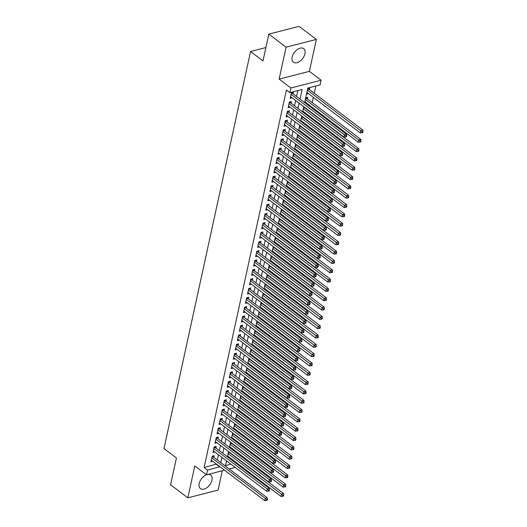 <?xml version="1.0" encoding="UTF-8"?>
<svg xmlns="http://www.w3.org/2000/svg" width="527" height="527" viewBox="0 0 527 527"><rect width="100%" height="100%" fill="white"/><g stroke="black" fill="none" stroke-linecap="round" stroke-linejoin="round"><path stroke-width="0.79" d="M206.498 474.787A8.498 5.151 127.1 0 0 199.219 483.476A8.498 5.151 127.1 0 0 200.471 488.615A8.498 5.151 127.1 0 0 207.006 487.633A8.498 5.151 127.1 0 0 211.973 480.209A8.498 5.151 127.1 0 0 210.728 475.071A8.498 5.151 127.1 0 0 208.033 474.419M304.949 53.78A8.498 5.151 127.1 0 0 303.704 48.649A8.498 5.151 127.1 0 0 297.169 49.63A8.498 5.151 127.1 0 0 292.195 57.054A8.498 5.151 127.1 0 0 293.447 62.193A8.498 5.151 127.1 0 0 299.982 61.211A8.498 5.151 127.1 0 0 304.949 53.78M237.545 463.496L237.374 464.294M265.898 47.562L250.569 51.494L163.989 448.563L176.42 457.97L170.577 484.768L187.829 497.837L218.079 490.077L222.289 470.763M250.569 51.494L262.993 60.908L268.836 34.11L299.079 26.35L316.338 39.42L286.089 47.18L279.132 79.103L290.864 87.996L321.114 80.229L320.1 84.893L307.834 88.035L304.665 102.581M279.132 79.103L309.375 71.343L316.338 39.42M309.375 71.343L321.114 80.229M235.958 452.357L236.129 451.56M237.987 443.036L238.158 442.239M240.022 433.714L240.193 432.917M242.051 424.393L242.222 423.596M244.087 415.078L244.258 414.275M246.116 405.757L246.287 404.953M248.151 396.436L248.322 395.632M250.18 387.114L250.358 386.317M252.216 377.793L252.387 376.996M254.245 368.472L254.422 367.675M256.28 359.151L256.451 358.353M258.309 349.829L258.487 349.032M260.345 340.508L260.516 339.711M262.374 331.187L262.551 330.389M264.409 321.865L264.58 321.068M266.438 312.544L266.616 311.747M268.474 303.229L268.645 302.426M270.503 293.908L270.68 293.104M272.538 284.587L272.709 283.783M274.567 275.265L274.745 274.468M276.603 265.944L276.774 265.147M278.631 256.623L278.809 255.826M280.667 247.301L280.838 246.504M282.696 237.98L282.874 237.183M284.732 228.659L284.903 227.862M286.76 219.337L286.938 218.54M288.796 210.016L288.967 209.219M290.825 200.695L291.003 199.898M292.86 191.38L293.032 190.576M294.889 182.059L295.067 181.255M296.925 172.737L297.096 171.934M298.954 163.416L299.132 162.619M300.989 154.095L301.161 153.298M303.018 144.773L303.196 143.976M305.054 135.452L305.225 134.655M307.083 126.131L307.261 125.334M309.118 116.81L309.29 116.012M311.147 107.488L311.325 106.691M312.221 102.581L313.354 97.37M314.25 93.259L315.838 85.987M268.836 34.11L286.089 47.18M213.843 457.331L214.199 455.697L212.15 456.224L210.932 461.817L212.809 461.336M215.872 448.009L216.228 446.376L214.186 446.903L212.967 452.495L214.838 452.014M217.908 438.688L218.264 437.054L216.215 437.581L214.996 443.174L216.874 442.693M219.937 429.367L220.293 427.733L218.25 428.26L217.032 433.853L218.903 433.372M221.972 420.045L222.328 418.418L220.279 418.939L219.061 424.531L220.938 424.051M224.001 410.724L224.357 409.097L222.315 409.617L221.096 415.21L222.967 414.729M226.037 401.403L226.393 399.776L224.344 400.296L223.125 405.889L225.003 405.408M228.066 392.081L228.422 390.454L226.379 390.975L225.161 396.567L227.032 396.087M230.101 382.76L230.457 381.133L228.408 381.653L227.19 387.246L229.067 386.765M232.13 373.445L232.486 371.812L230.444 372.339L229.225 377.931L231.096 377.444M234.166 364.124L234.522 362.49L232.473 363.017L231.254 368.61L233.132 368.129M236.195 354.803L236.551 353.169L234.508 353.696L233.29 359.289L235.161 358.808M238.23 345.481L238.586 343.848L236.537 344.375L235.319 349.968L237.196 349.487M240.259 336.16L240.615 334.526L238.573 335.053L237.354 340.646L239.225 340.165M242.295 326.839L242.651 325.205L240.602 325.732L239.383 331.325L241.261 330.844M244.324 317.517L244.68 315.884L242.637 316.411L241.419 322.004L243.29 321.523M246.359 308.196L246.715 306.569L244.666 307.089L243.448 312.682L245.325 312.201M248.388 298.875L248.744 297.248L246.702 297.768L245.483 303.361L247.354 302.88M250.424 289.554L250.78 287.926L248.731 288.447L247.512 294.04L249.39 293.559M252.453 280.232L252.808 278.605L250.766 279.126L249.548 284.718L251.419 284.237M254.488 270.911L254.844 269.284L252.795 269.804L251.577 275.397L253.454 274.916M256.517 261.596L256.873 259.963L254.831 260.49L253.612 266.076L255.483 265.595M258.553 252.275L258.909 250.641L256.86 251.168L255.641 256.761L257.519 256.28M260.582 242.954L260.937 241.32L258.895 241.847L257.677 247.44L259.547 246.959M262.617 233.632L262.973 231.999L260.924 232.526L259.706 238.118L261.583 237.637M264.646 224.311L265.002 222.677L262.96 223.204L261.741 228.797L263.612 228.316M266.682 214.99L267.037 213.356L264.989 213.883L263.77 219.476L265.648 218.995M268.711 205.668L269.066 204.035L267.024 204.562L265.806 210.154L267.676 209.674M270.746 196.347L271.102 194.72L269.053 195.24L267.835 200.833L269.712 200.352M272.775 187.026L273.131 185.399L271.089 185.919L269.87 191.512L271.741 191.031M274.811 177.704L275.166 176.077L273.118 176.598L271.899 182.19L273.776 181.71M276.84 168.383L277.195 166.756L275.153 167.276L273.935 172.869L275.805 172.388M278.875 159.062L279.231 157.435L277.182 157.955L275.964 163.548L277.841 163.067M280.904 149.747L281.26 148.113L279.218 148.64L277.999 154.227L279.87 153.746M282.94 140.426L283.295 138.792L281.247 139.319L280.028 144.912L281.905 144.431M284.969 131.104L285.324 129.471L283.282 129.998L282.064 135.591L283.934 135.11M287.004 121.783L287.36 120.149L285.311 120.676L284.093 126.269L285.97 125.788M289.033 112.462L289.389 110.828L287.347 111.355L286.128 116.948L287.999 116.467M291.069 103.14L291.424 101.507L289.376 102.034L288.157 107.627L290.034 107.146M309.448 89.623L309.804 87.996L307.761 88.516L306.543 94.109L308.414 93.628M307.419 98.944L307.775 97.317L305.726 97.838L304.692 102.6M226.333 461.823L227.42 461.547M232.143 460.334L233.059 460.097M305.462 103.187L306.385 102.949M302.834 111.118L356.259 151.585L356.766 149.26L358.815 148.733L304.83 107.851A1.087 0.685 75.6 0 1 304.586 107.587L304.211 107.027L303.697 107.159L302.656 111.922M303.433 112.508L304.349 112.271M300.798 120.439L354.23 160.906L354.737 158.574L356.779 158.054L302.801 117.165A1.087 0.685 75.6 0 1 302.557 116.908L302.175 116.348L301.661 116.48L300.627 121.243M301.398 121.829L302.32 121.592M298.769 129.761L352.194 170.228L352.701 167.896L354.75 167.375L300.765 126.487A1.087 0.685 75.6 0 1 300.522 126.23L300.146 125.67L299.632 125.801L298.592 130.564M299.369 131.151L300.285 130.913M296.734 139.082L350.165 179.549L350.672 177.217L352.715 176.697L298.737 135.808A1.087 0.685 75.6 0 1 298.493 135.544L298.111 134.991L297.597 135.123L296.563 139.879M297.333 140.472L298.256 140.235M294.705 148.403L348.13 188.87L348.637 186.538L350.686 186.018L296.701 145.129A1.087 0.685 75.6 0 1 296.457 144.866L296.082 144.312L295.568 144.444L294.527 149.2M295.304 149.787L296.22 149.556M294.053 153.627L293.532 153.765L292.498 158.522M293.269 159.108L294.191 158.877M290.64 167.046L344.065 207.513L344.572 205.181L346.621 204.654L292.637 163.772A1.087 0.685 75.6 0 1 292.393 163.508L292.017 162.955L291.503 163.087L290.463 167.843M291.24 168.429L292.156 168.199M288.605 176.367L342.036 216.834L342.543 214.502L344.586 213.975L290.608 173.093A1.087 0.685 75.6 0 1 290.364 172.83L289.982 172.27L289.468 172.401L288.434 177.164M289.204 177.751L290.127 177.513M287.959 181.591L287.439 181.723L286.398 186.486M287.175 187.072L288.091 186.835M284.54 195.01L337.972 235.477L338.479 233.145L340.521 232.618L286.543 191.736A1.087 0.685 75.6 0 1 286.299 191.472L285.917 190.912L285.403 191.044L284.369 195.807M285.14 196.393L286.062 196.156M282.512 204.331L335.936 244.791L336.443 242.466L338.492 241.939L284.508 201.057A1.087 0.685 75.6 0 1 284.264 200.794L283.888 200.234L283.374 200.365L282.334 205.128M283.111 205.714L284.027 205.477M280.476 213.646L333.907 254.113L334.414 251.787L336.457 251.26L282.479 210.378A1.087 0.685 75.6 0 1 282.235 210.115L281.853 209.555L281.339 209.687L280.305 214.449M281.075 215.036L281.998 214.799M278.447 222.967L331.872 263.434L332.379 261.109L334.428 260.582L280.443 219.7A1.087 0.685 75.6 0 1 280.199 219.436L279.824 218.876L279.31 219.008L278.269 223.771M279.046 224.357L279.962 224.12M276.411 232.288L329.843 272.755L330.35 270.423L332.392 269.903L278.414 229.014A1.087 0.685 75.6 0 1 278.17 228.758L277.788 228.198L277.274 228.329L276.24 233.092M277.011 233.678L277.933 233.441M274.383 241.61L327.807 282.077L328.314 279.745L330.363 279.224L276.379 238.336A1.087 0.685 75.6 0 1 276.135 238.079L275.759 237.519L275.246 237.651L274.205 242.413M274.982 243L275.898 242.763M273.73 246.84L273.21 246.972L272.176 251.728M272.946 252.321L273.869 252.084M270.318 260.252L323.743 300.719L324.25 298.387L326.299 297.867L272.314 256.978A1.087 0.685 75.6 0 1 272.07 256.715L271.695 256.162L271.181 256.293L270.14 261.049M270.918 261.636L271.833 261.405M268.283 269.574L321.714 310.041L322.221 307.709L324.263 307.188L270.285 266.3A1.087 0.685 75.6 0 1 270.041 266.036L269.659 265.483L269.145 265.615L268.111 270.371M268.882 270.957L269.804 270.726M267.637 274.798L267.117 274.936L266.076 279.692M266.853 280.278L267.769 280.048M264.218 288.216L317.649 328.683L318.156 326.351L320.199 325.824L266.221 284.942A1.087 0.685 75.6 0 1 265.977 284.679L265.595 284.119L265.081 284.251L264.047 289.013M264.817 289.6L265.74 289.363M262.189 297.538L315.614 338.005L316.121 335.673L318.17 335.146L264.185 294.264A1.087 0.685 75.6 0 1 263.941 294L263.566 293.44L263.052 293.572L262.011 298.335M262.789 298.921L263.704 298.684M260.154 306.859L313.585 347.326L314.092 344.994L316.134 344.467L262.156 303.585A1.087 0.685 75.6 0 1 261.912 303.321L261.53 302.762L261.017 302.893L259.982 307.656M260.753 308.242L261.675 308.005M258.125 316.18L311.549 356.641L312.056 354.315L314.105 353.788L260.121 312.906A1.087 0.685 75.6 0 1 259.877 312.643L259.501 312.083L258.988 312.215L257.947 316.977M258.724 317.564L259.64 317.326M256.089 325.495L309.52 365.962L310.028 363.637L312.07 363.11L258.092 322.228A1.087 0.685 75.6 0 1 257.848 321.964L257.466 321.404L256.952 321.536L255.918 326.299M256.689 326.885L257.611 326.648M254.06 334.816L307.485 375.283L307.992 372.958L310.041 372.431L256.056 331.549A1.087 0.685 75.6 0 1 255.812 331.285L255.437 330.725L254.923 330.857L253.882 335.62M254.66 336.206L255.575 335.969M253.408 340.047L252.888 340.178L251.853 344.941M252.624 345.528L253.546 345.29M249.996 353.459L303.42 393.926L303.927 391.594L305.976 391.074L251.992 350.185A1.087 0.685 75.6 0 1 251.748 349.928L251.372 349.368L250.859 349.5L249.818 354.263M250.595 354.849L251.511 354.612M247.96 362.78L301.391 403.247L301.899 400.915L303.941 400.395L249.963 359.506A1.087 0.685 75.6 0 1 249.719 359.243L249.337 358.689L248.823 358.821L247.789 363.577M248.56 364.17L249.482 363.933M247.315 368.011L246.794 368.142L245.753 372.899M246.531 373.485L247.446 373.254M243.896 381.423L297.327 421.89L297.834 419.558L299.876 419.037L245.898 378.149A1.087 0.685 75.6 0 1 245.654 377.885L245.272 377.332L244.759 377.464L243.724 382.22M244.495 382.806L245.417 382.576M241.867 390.744L295.291 431.211L295.799 428.879L297.847 428.352L243.863 387.47A1.087 0.685 75.6 0 1 243.619 387.207L243.243 386.653L242.73 386.785L241.689 391.541M242.466 392.128L243.382 391.897M239.831 400.065L293.262 440.532L293.77 438.2L295.812 437.673L241.834 396.791A1.087 0.685 75.6 0 1 241.59 396.528L241.208 395.968L240.694 396.1L239.66 400.863M240.431 401.449L241.353 401.212M237.802 409.387L291.227 449.854L291.734 447.522L293.783 446.995L239.798 406.113A1.087 0.685 75.6 0 1 239.554 405.849L239.179 405.289L238.665 405.421L237.624 410.184L238.738 404.953M238.402 410.77L239.317 410.533M235.767 418.708L289.198 459.175L289.705 456.843L291.747 456.316L237.769 415.434A1.087 0.685 75.6 0 1 237.525 415.171L237.143 414.611L236.63 414.742L235.595 419.505M236.366 420.091L237.288 419.854M233.738 428.029L287.162 468.49L287.67 466.164L289.718 465.637L235.734 424.755A1.087 0.685 75.6 0 1 235.49 424.492L235.114 423.932L234.601 424.064L233.56 428.826M234.337 429.413L235.253 429.176M233.086 433.253L232.565 433.385L231.531 438.148L232.638 432.917M232.302 438.734L233.224 438.497M229.673 446.665L283.098 487.132L283.605 484.807L285.654 484.28L231.669 443.398A1.087 0.685 75.6 0 1 231.425 443.135L231.05 442.575L230.536 442.706L229.495 447.469M230.273 448.055L231.188 447.818M227.638 455.987L281.069 496.454L281.576 494.122L283.618 493.601L229.64 452.713A1.087 0.685 75.6 0 1 229.397 452.456L229.014 451.896L228.501 452.028L227.466 456.79M228.237 457.377L229.159 457.14M300.028 99.069L302.109 89.504L289.85 92.653L286.398 90.038L204.094 467.528L216.419 464.07M217.315 459.966L218.455 454.748M219.351 450.644L220.484 445.434M221.38 441.323L222.519 436.112M223.415 432.002L224.548 426.791M225.444 422.68L226.584 417.47M227.48 413.359L228.613 408.148M229.508 404.038L230.648 398.827M231.544 394.716L232.677 389.506M233.573 385.395L234.713 380.184M235.609 376.074L236.742 370.863M237.637 366.752L238.777 361.542M239.673 357.438L240.806 352.22M241.702 348.116L242.842 342.899M243.737 338.795L244.871 333.584M245.766 329.474L246.906 324.263M247.802 320.152L248.935 314.942M249.831 310.831L250.971 305.62M251.866 301.51L253 296.299M253.895 292.189L255.035 286.978M255.931 282.867L257.064 277.657M257.96 273.546L259.1 268.335M259.995 264.225L261.128 259.014M262.024 254.903L263.164 249.693M264.06 245.589L265.193 240.371M266.089 236.267L267.229 231.05M268.124 226.946L269.257 221.735M270.153 217.625L271.293 212.414M272.189 208.303L273.322 203.093M274.218 198.982L275.357 193.771M276.253 189.661L277.386 184.45M278.282 180.339L279.422 175.129M280.318 171.018L281.451 165.807M282.347 161.697L283.486 156.486M284.382 152.375L285.515 147.165M286.411 143.054L287.551 137.843M288.447 133.739L289.58 128.522M290.476 124.418L291.615 119.201M292.511 115.097L293.644 109.886M294.54 105.775L295.68 100.565M296.576 96.454L297.854 90.598M293.098 93.819L293.453 92.185L291.411 92.712L290.193 98.305L292.063 97.824M224.502 470.189L206.525 474.807L194.792 465.914L187.829 497.837M206.525 474.807L207.546 470.143L219.871 466.685M204.094 467.528L207.546 470.143M289.85 92.653L290.864 87.996M235.213 467.442L229.225 468.984M226.544 460.875L225.53 465.532L230.872 464.155M235.595 462.95L236.511 462.713M303.769 106.691L302.63 111.902M301.734 116.006L300.601 121.223M299.705 125.327L298.565 130.544M297.669 134.648L296.536 139.859M295.64 143.97L294.501 149.181M293.605 153.291L292.472 158.502M291.576 162.612L290.436 167.823M289.54 171.934L288.407 177.144M287.511 181.255L286.372 186.466M285.476 190.576L284.343 195.787M283.447 199.898L282.307 205.108M281.411 209.219L280.278 214.43M279.382 218.54L278.243 223.751M277.347 227.855L276.214 233.072M275.318 237.176L274.178 242.394M273.282 246.498L272.149 251.708M271.253 255.819L270.114 261.03M269.218 265.14L268.085 270.351M267.189 274.462L266.049 279.672M265.153 283.783L264.02 288.994M263.125 293.104L261.985 298.315M261.089 302.426L259.956 307.636M259.06 311.747L257.92 316.958M257.024 321.068L255.891 326.279M254.996 330.389L253.856 335.6M252.96 339.704L251.827 344.921M250.931 349.026L249.791 354.243M248.896 358.347L247.762 363.558M246.867 367.668L245.727 372.879M244.831 376.989L243.698 382.2M242.802 386.311L241.662 391.521M240.767 395.632L239.633 400.843M236.702 414.275L235.569 419.485M234.673 423.596L233.533 428.807M230.609 442.239L229.469 447.449M228.573 451.553L227.44 456.771M220.767 462.574L221.907 457.364M222.802 453.26L223.935 448.042M224.831 443.938L225.971 438.721M226.867 434.617L228 429.406M228.896 425.296L230.035 420.085M230.931 415.974L232.064 410.764M232.96 406.653L234.1 401.442M234.996 397.332L236.129 392.121M237.025 388.01L238.164 382.8M239.06 378.689L240.193 373.478M241.089 369.368L242.229 364.157M243.125 360.046L244.258 354.836M245.154 350.725L246.293 345.514M247.189 341.41L248.322 336.193M249.218 332.089L250.358 326.872M251.254 322.768L252.387 317.557M253.283 313.446L254.422 308.236M255.318 304.125L256.451 298.914M257.347 294.804L258.487 289.593M259.383 285.482L260.516 280.272M261.412 276.161L262.551 270.95M263.447 266.84L264.58 261.629M265.476 257.519L266.616 252.308M267.512 248.197L268.645 242.987M269.541 238.876L270.68 233.665M271.576 229.561L272.709 224.344M273.605 220.24L274.745 215.023M275.641 210.919L276.774 205.708M277.67 201.597L278.809 196.387M279.705 192.276L280.838 187.065M281.734 182.955L282.874 177.744M283.77 173.633L284.903 168.423M285.799 164.312L286.938 159.101M287.834 154.991L288.967 149.78M289.863 145.669L291.003 140.459M291.899 136.348L293.032 131.137M293.928 127.027L295.067 121.816M295.963 117.712L297.096 112.495M297.992 108.391L299.132 103.173M216.353 464.386L219.805 467.001M291.056 94.346L344.48 134.813L343.973 137.139L290.548 96.672M291.925 92.581L292.301 93.141A1.087 0.685 -104.4 0 0 292.544 93.404L346.529 134.286L344.48 134.813L345.844 136.032L345.64 136.961L346.456 136.756L346.661 135.821L345.844 136.032M346.661 135.821L346.529 134.286M343.973 137.139L345.64 136.961M306.898 92.482L360.323 132.942L360.83 130.617L362.879 130.09L308.894 89.208A1.087 0.685 75.6 0 1 308.651 88.944L308.275 88.384M362.194 131.836L361.99 132.771L362.807 132.56L363.011 131.625L362.194 131.836L307.406 90.15M361.99 132.771L360.323 132.942M362.879 130.09L363.011 131.625M289.02 103.667L342.451 144.128L341.944 146.46L288.513 105.993M289.89 101.902L290.272 102.462A1.087 0.685 -104.4 0 0 290.515 102.719L344.493 143.607L342.451 144.128L343.808 145.353L343.604 146.282L344.421 146.071L344.625 145.142L343.808 145.353M344.625 145.142L344.493 143.607M341.944 146.46L343.604 146.282M286.991 112.982L340.416 153.449L339.908 155.781L286.484 115.314M287.861 111.223L288.236 111.783A1.087 0.685 -104.4 0 0 288.48 112.04L342.464 152.929L340.416 153.449L341.779 154.674L341.575 155.603L342.392 155.393L342.596 154.464L341.779 154.674M342.596 154.464L342.464 152.929M339.908 155.781L341.575 155.603M284.955 122.304L338.387 162.771L337.879 165.103L284.448 124.635M285.825 120.545L286.207 121.098A1.087 0.685 -104.4 0 0 286.451 121.362L340.429 162.25L338.387 162.771L339.744 163.996L339.54 164.925L340.356 164.714L340.561 163.785L339.744 163.996M340.561 163.785L340.429 162.25M337.879 165.103L339.54 164.925M282.927 131.625L336.351 172.092L335.844 174.424L282.419 133.957M283.796 129.866L284.172 130.419A1.087 0.685 -104.4 0 0 284.415 130.683L338.4 171.571L336.351 172.092L337.715 173.317L337.511 174.246L338.327 174.035L338.532 173.106L337.715 173.317M338.532 173.106L338.4 171.571M335.844 174.424L337.511 174.246M304.863 101.797L358.294 142.264L358.801 139.938L360.843 139.411L306.866 98.529A1.087 0.685 75.6 0 1 306.622 98.266L306.24 97.706M360.158 141.157L359.954 142.092L360.771 141.882L360.975 140.946L360.158 141.157L305.37 99.471M359.954 142.092L358.294 142.264M360.843 139.411L360.975 140.946M358.129 150.478L357.925 151.407L358.742 151.203L358.946 150.267L358.129 150.478L303.341 108.793M357.925 151.407L356.259 151.585M358.815 148.733L358.946 150.267M356.094 159.8L355.89 160.728L356.707 160.524L356.911 159.589L356.094 159.8L301.306 118.114M355.89 160.728L354.23 160.906M356.779 158.054L356.911 159.589M354.065 169.121L353.861 170.05L354.678 169.839L354.882 168.91L354.065 169.121L299.277 127.429M353.861 170.05L352.194 170.228M354.75 167.375L354.882 168.91M280.891 140.946L334.322 181.413L333.815 183.745L280.384 143.278M281.761 139.187L282.143 139.741A1.087 0.685 -104.4 0 0 282.386 140.004L336.364 180.886L334.322 181.413L335.679 182.638L335.475 183.567L336.292 183.356L336.496 182.428L335.679 182.638M336.496 182.428L336.364 180.886M333.815 183.745L335.475 183.567M352.029 178.442L351.825 179.371L352.642 179.16L352.846 178.231L352.029 178.442L297.241 136.75M351.825 179.371L350.165 179.549M352.715 176.697L352.846 178.231M278.862 150.267L332.287 190.734L331.779 193.066L278.355 152.599M279.732 148.502L280.107 149.062A1.087 0.685 -104.4 0 0 280.351 149.325L334.335 190.207L332.287 190.734L333.65 191.953L333.446 192.889L334.263 192.678L334.467 191.749L333.65 191.953M334.467 191.749L334.335 190.207M331.779 193.066L333.446 192.889M350 187.764L349.796 188.692L350.613 188.482L350.817 187.553L350 187.764L295.212 146.071M349.796 188.692L348.13 188.87M350.686 186.018L350.817 187.553M276.827 159.589L330.258 200.056L329.75 202.388L276.319 161.921M277.696 157.823L278.078 158.383A1.087 0.685 -104.4 0 0 278.322 158.647L332.3 199.529L330.258 200.056L331.615 201.274L331.411 202.21L332.227 201.999L332.432 201.064L331.615 201.274M332.432 201.064L332.3 199.529M329.75 202.388L331.411 202.21M292.669 157.725L346.101 198.192L346.608 195.86L348.65 195.339L294.672 154.451A1.087 0.685 75.6 0 1 294.428 154.187L294.046 153.634M347.965 197.085L347.761 198.014L348.578 197.803L348.782 196.874L347.965 197.085L293.177 155.393M347.761 198.014L346.101 198.192M348.65 195.339L348.782 196.874M274.798 168.91L328.222 209.377L327.715 211.709L274.29 171.242M275.667 167.145L276.043 167.705A1.087 0.685 -104.4 0 0 276.286 167.968L330.271 208.85L328.222 209.377L329.586 210.596L329.382 211.531L330.198 211.32L330.403 210.385L329.586 210.596M330.403 210.385L330.271 208.85M327.715 211.709L329.382 211.531M345.936 206.4L345.732 207.335L346.549 207.124L346.753 206.195L345.936 206.4L291.148 164.714M345.732 207.335L344.065 207.513M346.621 204.654L346.753 206.195M272.762 178.231L326.193 218.698L325.686 221.024L272.255 180.563M273.632 176.466L274.014 177.026A1.087 0.685 -104.4 0 0 274.257 177.289L328.235 218.171L326.193 218.698L327.55 219.917L327.346 220.853L328.163 220.642L328.367 219.706L327.55 219.917M328.367 219.706L328.235 218.171M325.686 221.024L327.346 220.853M343.9 215.721L343.696 216.656L344.513 216.445L344.717 215.517L343.9 215.721L289.112 174.035M343.696 216.656L342.036 216.834M344.586 213.975L344.717 215.517M270.733 187.553L324.158 228.02L323.65 230.345L270.226 189.885M271.603 185.787L271.978 186.347A1.087 0.685 -104.4 0 0 272.222 186.611L326.206 227.493L324.158 228.02L325.521 229.238L325.317 230.174L326.134 229.963L326.338 229.028L325.521 229.238M326.338 229.028L326.206 227.493M323.65 230.345L325.317 230.174M286.576 185.688L340.001 226.155L340.508 223.823L342.557 223.296L288.572 182.414A1.087 0.685 75.6 0 1 288.328 182.151L287.953 181.591M341.871 225.042L341.667 225.978L342.484 225.767L342.688 224.831L341.871 225.042L287.083 183.356M341.667 225.978L340.001 226.155M342.557 223.296L342.688 224.831M268.698 196.874L322.129 237.341L321.622 239.666L268.19 199.199M269.567 195.109L269.949 195.669A1.087 0.685 -104.4 0 0 270.193 195.932L324.171 236.814L322.129 237.341L323.486 238.56L323.282 239.489L324.098 239.284L324.303 238.349L323.486 238.56M324.303 238.349L324.171 236.814M321.622 239.666L323.282 239.489M339.836 234.363L339.632 235.299L340.449 235.088L340.653 234.153L339.836 234.363L285.048 192.678M339.632 235.299L337.972 235.477M340.521 232.618L340.653 234.153M266.669 206.195L320.093 246.662L319.586 248.988L266.161 208.521M267.538 204.43L267.914 204.99A1.087 0.685 -104.4 0 0 268.157 205.253L322.142 246.135L320.093 246.662L321.457 247.881L321.253 248.81L322.069 248.606L322.274 247.67L321.457 247.881M322.274 247.67L322.142 246.135M319.586 248.988L321.253 248.81M337.8 243.685L337.603 244.62L338.42 244.409L338.624 243.474L337.8 243.685L283.019 201.999M337.603 244.62L335.936 244.791M338.492 241.939L338.624 243.474M335.771 253.006L335.567 253.942L336.384 253.731L336.588 252.795L335.771 253.006L280.983 211.32M335.567 253.942L333.907 254.113M336.457 251.26L336.588 252.795M333.736 262.327L333.538 263.256L334.355 263.052L334.559 262.117L333.736 262.327L278.954 220.642M333.538 263.256L331.872 263.434M334.428 260.582L334.559 262.117M264.633 215.517L318.064 255.977L317.557 258.309L264.126 217.842M265.503 213.751L265.885 214.311A1.087 0.685 -104.4 0 0 266.128 214.568L320.106 255.457L318.064 255.977L319.421 257.202L319.217 258.131L320.034 257.92L320.238 256.992L319.421 257.202M320.238 256.992L320.106 255.457M317.557 258.309L319.217 258.131M262.604 224.831L316.029 265.298L315.521 267.63L262.097 227.163M263.474 223.073L263.849 223.632A1.087 0.685 -104.4 0 0 264.093 223.889L318.077 264.778L316.029 265.298L317.392 266.524L317.188 267.452L318.005 267.242L318.209 266.313L317.392 266.524M318.209 266.313L318.077 264.778M315.521 267.63L317.188 267.452M260.569 234.153L314 274.62L313.493 276.952L260.061 236.485M261.438 232.394L261.82 232.947A1.087 0.685 -104.4 0 0 262.064 233.211L316.042 274.099L314 274.62L315.357 275.845L315.153 276.774L315.969 276.563L316.174 275.634L315.357 275.845M316.174 275.634L316.042 274.099M313.493 276.952L315.153 276.774M331.707 271.649L331.503 272.578L332.32 272.373L332.524 271.438L331.707 271.649L276.919 229.963M331.503 272.578L329.843 272.755M332.392 269.903L332.524 271.438M258.54 243.474L311.964 283.941L311.457 286.273L258.032 245.806M259.409 241.715L259.785 242.268A1.087 0.685 -104.4 0 0 260.028 242.532L314.013 283.421L311.964 283.941L313.328 285.166L313.124 286.095L313.94 285.884L314.145 284.955L313.328 285.166M314.145 284.955L314.013 283.421M311.457 286.273L313.124 286.095M329.671 280.97L329.474 281.899L330.291 281.688L330.495 280.759L329.671 280.97L274.89 239.284M329.474 281.899L327.807 282.077M330.363 279.224L330.495 280.759M256.504 252.795L309.935 293.262L309.428 295.594L255.997 255.127M257.374 251.036L257.756 251.59A1.087 0.685 -104.4 0 0 257.999 251.853L311.977 292.735L309.935 293.262L311.292 294.488L311.088 295.416L311.905 295.206L312.109 294.277L311.292 294.488M312.109 294.277L311.977 292.735M309.428 295.594L311.088 295.416M272.347 250.931L325.778 291.398L326.285 289.066L328.328 288.546L274.35 247.657A1.087 0.685 75.6 0 1 274.106 247.394L273.724 246.84M327.642 290.291L327.438 291.22L328.255 291.009L328.459 290.081L327.642 290.291L272.854 248.599M327.438 291.22L325.778 291.398M328.328 288.546L328.459 290.081M254.475 262.117L307.9 302.584L307.393 304.916L253.968 264.449M255.345 260.351L255.72 260.911A1.087 0.685 -104.4 0 0 255.964 261.175L309.948 302.057L307.9 302.584L309.263 303.802L309.059 304.738L309.876 304.527L310.08 303.598L309.263 303.802M310.08 303.598L309.948 302.057M307.393 304.916L309.059 304.738M325.607 299.613L325.409 300.542L326.226 300.331L326.43 299.402L325.607 299.613L270.825 257.92M325.409 300.542L323.743 300.719M326.299 297.867L326.43 299.402M252.44 271.438L305.871 311.905L305.364 314.237L251.932 273.77M253.309 269.672L253.691 270.232A1.087 0.685 -104.4 0 0 253.935 270.496L307.913 311.378L305.871 311.905L307.228 313.124L307.024 314.059L307.84 313.848L308.045 312.919L307.228 313.124M308.045 312.919L307.913 311.378M305.364 314.237L307.024 314.059M323.578 308.934L323.374 309.863L324.191 309.652L324.395 308.723L323.578 308.934L268.79 267.242M323.374 309.863L321.714 310.041M324.263 307.188L324.395 308.723M250.411 280.759L303.835 321.226L303.328 323.558L249.903 283.091M251.28 278.994L251.656 279.554A1.087 0.685 -104.4 0 0 251.899 279.817L305.884 320.699L303.835 321.226L305.199 322.445L304.995 323.38L305.812 323.17L306.016 322.234L305.199 322.445M306.016 322.234L305.884 320.699M303.328 323.558L304.995 323.38M266.254 278.895L319.678 319.362L320.185 317.03L322.234 316.503L268.25 275.621A1.087 0.685 75.6 0 1 268.006 275.357L267.63 274.804M321.542 318.249L321.345 319.184L322.162 318.973L322.366 318.044L321.542 318.249L266.761 276.563M321.345 319.184L319.678 319.362M322.234 316.503L322.366 318.044M248.375 290.081L301.806 330.548L301.299 332.873L247.868 292.413M249.245 288.315L249.627 288.875A1.087 0.685 -104.4 0 0 249.87 289.139L303.848 330.021L301.806 330.548L303.163 331.766L302.959 332.702L303.776 332.491L303.98 331.555L303.163 331.766M303.98 331.555L303.848 330.021M301.299 332.873L302.959 332.702M319.514 327.57L319.309 328.505L320.126 328.295L320.33 327.366L319.514 327.57L264.725 285.884M319.309 328.505L317.649 328.683M320.199 325.824L320.33 327.366M246.346 299.402L299.771 339.869L299.264 342.194L245.839 301.734M247.216 297.636L247.591 298.196A1.087 0.685 -104.4 0 0 247.835 298.46L301.819 339.342L299.771 339.869L301.134 341.088L300.93 342.023L301.747 341.812L301.951 340.877L301.134 341.088M301.951 340.877L301.819 339.342M299.264 342.194L300.93 342.023M317.478 336.891L317.28 337.827L318.097 337.616L318.301 336.681L317.478 336.891L262.696 295.206M317.28 337.827L315.614 338.005M318.17 335.146L318.301 336.681M244.311 308.723L297.742 349.19L297.235 351.516L243.803 311.049M245.18 306.958L245.562 307.518A1.087 0.685 -104.4 0 0 245.806 307.781L299.784 348.663L297.742 349.19L299.099 350.409L298.895 351.344L299.711 351.134L299.916 350.198L299.099 350.409M299.916 350.198L299.784 348.663M297.235 351.516L298.895 351.344M242.282 318.044L295.706 358.512L295.199 360.837L241.774 320.37M243.151 316.279L243.527 316.839A1.087 0.685 -104.4 0 0 243.77 317.102L297.755 357.985L295.706 358.512L297.07 359.73L296.866 360.659L297.683 360.455L297.887 359.519L297.07 359.73M297.887 359.519L297.755 357.985M295.199 360.837L296.866 360.659M240.246 327.366L293.677 367.826L293.17 370.158L239.739 329.691M241.116 325.6L241.498 326.16A1.087 0.685 -104.4 0 0 241.741 326.417L295.719 367.306L293.677 367.826L295.034 369.052L294.83 369.98L295.647 369.77L295.851 368.841L295.034 369.052M295.851 368.841L295.719 367.306M293.17 370.158L294.83 369.98M315.449 346.213L315.245 347.148L316.062 346.937L316.266 346.002L315.449 346.213L260.661 304.527M315.245 347.148L313.585 347.326M316.134 344.467L316.266 346.002M313.413 355.534L313.216 356.469L314.033 356.259L314.237 355.323L313.413 355.534L258.632 313.848M313.216 356.469L311.549 356.641M314.105 353.788L314.237 355.323M311.385 364.855L311.18 365.791L311.997 365.58L312.201 364.644L311.385 364.855L256.596 323.17M311.18 365.791L309.52 365.962M312.07 363.11L312.201 364.644M238.217 336.681L291.642 377.148L291.135 379.48L237.71 339.013M239.087 334.922L239.462 335.482A1.087 0.685 -104.4 0 0 239.706 335.739L293.691 376.627L291.642 377.148L293.005 378.373L292.801 379.302L293.618 379.091L293.822 378.162L293.005 378.373M293.822 378.162L293.691 376.627M291.135 379.48L292.801 379.302M309.349 374.177L309.151 375.105L309.968 374.901L310.172 373.966L309.349 374.177L254.567 332.491M309.151 375.105L307.485 375.283M310.041 372.431L310.172 373.966M236.182 346.002L289.613 386.469L289.106 388.801L235.674 348.334M237.051 344.243L237.433 344.796A1.087 0.685 -104.4 0 0 237.677 345.06L291.655 385.948L289.613 386.469L290.97 387.694L290.766 388.623L291.583 388.412L291.787 387.483L290.97 387.694M291.787 387.483L291.655 385.948M289.106 388.801L290.766 388.623M252.025 344.138L305.456 384.605L305.963 382.273L308.005 381.752L254.027 340.864A1.087 0.685 75.6 0 1 253.783 340.607L253.401 340.047M307.32 383.498L307.116 384.427L307.933 384.223L308.137 383.287L307.32 383.498L252.532 341.812M307.116 384.427L305.456 384.605M308.005 381.752L308.137 383.287M234.153 355.323L287.577 395.79L287.07 398.122L233.645 357.655M235.022 353.564L235.398 354.118A1.087 0.685 -104.4 0 0 235.641 354.381L289.626 395.27L287.577 395.79L288.941 397.015L288.737 397.944L289.554 397.733L289.758 396.805L288.941 397.015M289.758 396.805L289.626 395.27M287.07 398.122L288.737 397.944M305.285 392.819L305.087 393.748L305.904 393.537L306.108 392.608L305.285 392.819L250.503 351.134M305.087 393.748L303.42 393.926M305.976 391.074L306.108 392.608M232.117 364.644L285.548 405.111L285.041 407.443L231.61 366.976M232.987 362.886L233.369 363.439A1.087 0.685 -104.4 0 0 233.613 363.702L287.59 404.584L285.548 405.111L286.905 406.337L286.701 407.266L287.518 407.055L287.722 406.126L286.905 406.337M287.722 406.126L287.59 404.584M285.041 407.443L286.701 407.266M303.256 402.141L303.051 403.069L303.868 402.859L304.072 401.93L303.256 402.141L248.467 360.448M303.051 403.069L301.391 403.247M303.941 400.395L304.072 401.93M230.088 373.966L283.513 414.433L283.006 416.765L229.581 376.298M230.958 372.207L231.333 372.76A1.087 0.685 -104.4 0 0 231.577 373.024L285.562 413.906L283.513 414.433L284.87 415.651L284.672 416.587L285.489 416.376L285.693 415.447L284.87 415.651M285.693 415.447L285.562 413.906M283.006 416.765L284.672 416.587M228.053 383.287L281.484 423.754L280.977 426.086L227.545 385.619M228.922 381.522L229.304 382.082A1.087 0.685 -104.4 0 0 229.548 382.345L283.526 423.227L281.484 423.754L282.841 424.973L282.637 425.908L283.454 425.697L283.658 424.769L282.841 424.973M283.658 424.769L283.526 423.227M280.977 426.086L282.637 425.908M226.024 392.608L279.448 433.075L278.941 435.407L225.516 394.94M226.893 390.843L227.269 391.403A1.087 0.685 -104.4 0 0 227.512 391.666L281.497 432.548L279.448 433.075L280.805 434.294L280.608 435.23L281.425 435.019L281.629 434.083L280.805 434.294M281.629 434.083L281.497 432.548M278.941 435.407L280.608 435.23M245.931 372.102L299.356 412.569L299.863 410.237L301.912 409.716L247.927 368.828A1.087 0.685 75.6 0 1 247.683 368.564L247.308 368.011M301.22 411.462L301.022 412.391L301.839 412.18L302.043 411.251L301.22 411.462L246.438 369.77M301.022 412.391L299.356 412.569M301.912 409.716L302.043 411.251M299.191 420.783L298.987 421.712L299.804 421.501L300.008 420.572L299.191 420.783L244.403 379.091M298.987 421.712L297.327 421.89M299.876 419.037L300.008 420.572M297.156 430.098L296.958 431.033L297.775 430.822L297.979 429.894L297.156 430.098L242.374 388.412M296.958 431.033L295.291 431.211M297.847 428.352L297.979 429.894M223.988 401.93L277.419 442.397L276.912 444.722L223.481 404.262M224.858 400.164L225.24 400.724A1.087 0.685 -104.4 0 0 225.484 400.988L279.462 441.87L277.419 442.397L278.776 443.615L278.572 444.551L279.389 444.34L279.593 443.405L278.776 443.615M279.593 443.405L279.462 441.87M276.912 444.722L278.572 444.551M295.127 439.419L294.922 440.355L295.739 440.144L295.943 439.215L295.127 439.419L240.338 397.733M294.922 440.355L293.262 440.532M295.812 437.673L295.943 439.215M221.959 411.251L275.384 451.718L274.877 454.043L221.452 413.583M222.829 409.486L223.204 410.046A1.087 0.685 -104.4 0 0 223.448 410.309L277.433 451.191L275.384 451.718L276.741 452.937L276.543 453.872L277.36 453.661L277.564 452.726L276.741 452.937M277.564 452.726L277.433 451.191M274.877 454.043L276.543 453.872M293.091 448.74L292.893 449.676L293.71 449.465L293.914 448.53L293.091 448.74L238.309 407.055M292.893 449.676L291.227 449.854M293.783 446.995L293.914 448.53M219.924 420.572L273.355 461.039L272.848 463.365L219.416 422.898M220.793 418.807L221.175 419.367A1.087 0.685 -104.4 0 0 221.419 419.63L275.397 460.512L273.355 461.039L274.712 462.258L274.508 463.193L275.325 462.983L275.529 462.047L274.712 462.258M275.529 462.047L275.397 460.512M272.848 463.365L274.508 463.193M291.062 458.062L290.858 458.997L291.675 458.786L291.879 457.851L291.062 458.062L236.274 416.376M290.858 458.997L289.198 459.175M291.747 456.316L291.879 457.851M217.895 429.894L271.319 470.361L270.812 472.686L217.387 432.219M218.764 428.128L219.14 428.688A1.087 0.685 -104.4 0 0 219.384 428.952L273.368 469.834L271.319 470.361L272.676 471.579L272.479 472.508L273.296 472.304L273.5 471.369L272.676 471.579M273.5 471.369L273.368 469.834M270.812 472.686L272.479 472.508M289.027 467.383L288.829 468.319L289.646 468.108L289.85 467.172L289.027 467.383L234.245 425.697M288.829 468.319L287.162 468.49M289.718 465.637L289.85 467.172M215.859 439.215L269.29 479.675L268.783 482.007L215.352 441.54M216.729 437.45L217.111 438.009A1.087 0.685 -104.4 0 0 217.355 438.266L271.333 479.155L269.29 479.675L270.647 480.901L270.443 481.83L271.26 481.625L271.464 480.69L270.647 480.901M271.464 480.69L271.333 479.155M268.783 482.007L270.443 481.83M231.702 437.344L285.133 477.811L285.641 475.486L287.683 474.959L233.705 434.077A1.087 0.685 75.6 0 1 233.461 433.813L233.079 433.253M286.998 476.704L286.793 477.64L287.61 477.429L287.814 476.494L286.998 476.704L232.209 435.019M286.793 477.64L285.133 477.811M287.683 474.959L287.814 476.494M213.83 448.53L267.255 488.997L266.748 491.329L213.323 450.862M214.7 446.771L215.075 447.331A1.087 0.685 -104.4 0 0 215.319 447.588L269.304 488.476L267.255 488.997L268.612 490.222L268.414 491.151L269.231 490.94L269.435 490.011L268.612 490.222M269.435 490.011L269.304 488.476M266.748 491.329L268.414 491.151M284.962 486.026L284.764 486.955L285.581 486.75L285.786 485.815L284.962 486.026L230.18 444.34M284.764 486.955L283.098 487.132M285.654 484.28L285.786 485.815M211.795 457.851L265.226 498.318L264.719 500.65L211.287 460.183M212.664 456.092L213.046 456.645A1.087 0.685 -104.4 0 0 213.29 456.909L267.268 497.798L265.226 498.318L266.583 499.543L266.379 500.472L267.196 500.261L267.4 499.332L266.583 499.543M267.4 499.332L267.268 497.798M264.719 500.65L266.379 500.472M282.933 495.347L282.729 496.276L283.546 496.072L283.75 495.136L282.933 495.347L228.145 453.661M282.729 496.276L281.069 496.454M283.618 493.601L283.75 495.136M291.26 93.404L292.301 93.141M291.181 93.753L292.544 93.404M308.894 89.208L307.531 89.557M308.651 88.944L307.61 89.215M289.224 102.725L290.272 102.462M289.152 103.075L290.515 102.719M287.195 112.047L288.236 111.783M287.116 112.389L288.48 112.04M285.16 121.368L286.207 121.098M285.087 121.711L286.451 121.362M283.131 130.689L284.172 130.419M283.052 131.032L284.415 130.683M306.866 98.529L305.502 98.878M306.622 98.266L305.574 98.529M304.83 107.851L303.466 108.2M304.586 107.587L303.545 107.851M302.801 117.165L301.437 117.521M302.557 116.908L301.51 117.172M300.765 126.487L299.402 126.836M300.522 126.23L299.481 126.493M281.095 140.011L282.143 139.741M281.023 140.353L282.386 140.004M298.737 135.808L297.373 136.157M298.493 135.544L297.445 135.814M279.066 149.332L280.107 149.062M278.987 149.675L280.351 149.325M296.701 145.129L295.337 145.478M296.457 144.866L295.416 145.136M277.031 158.653L278.078 158.383M276.958 158.996L278.322 158.647M294.672 154.451L293.308 154.8M294.428 154.187L293.381 154.457M275.002 167.975L276.043 167.705M274.923 168.317L276.286 167.968M292.637 163.772L291.273 164.121M292.393 163.508L291.352 163.778M272.966 177.296L274.014 177.026M272.894 177.639L274.257 177.289M290.608 173.093L289.244 173.442M290.364 172.83L289.316 173.1M270.937 186.617L271.978 186.347M270.858 186.96L272.222 186.611M288.572 182.414L287.208 182.764M288.328 182.151L287.287 182.421M268.902 195.932L269.949 195.669M268.829 196.281L270.193 195.932M286.543 191.736L285.179 192.085M286.299 191.472L285.252 191.742M266.873 205.253L267.914 204.99M266.794 205.602L268.157 205.253M284.508 201.057L283.144 201.406M284.264 200.794L283.223 201.064M282.479 210.378L281.115 210.728M282.235 210.115L281.187 210.378M280.443 219.7L279.079 220.049M280.199 219.436L279.158 219.7M264.837 214.575L265.885 214.311M264.765 214.924L266.128 214.568M262.808 223.896L263.849 223.632M262.729 224.238L264.093 223.889M260.773 233.217L261.82 232.947M260.7 233.56L262.064 233.211M278.414 229.014L277.05 229.37M278.17 228.758L277.123 229.021M258.744 242.539L259.785 242.268M258.665 242.881L260.028 242.532M276.379 238.336L275.015 238.685M276.135 238.079L275.094 238.342M256.708 251.86L257.756 251.59M256.636 252.202L257.999 251.853M274.35 247.657L272.986 248.006M274.106 247.394L273.058 247.664M254.679 261.181L255.72 260.911M254.6 261.524L255.964 261.175M272.314 256.978L270.95 257.328M272.07 256.715L271.03 256.985M252.644 270.503L253.691 270.232M252.571 270.845L253.935 270.496M270.285 266.3L268.922 266.649M270.041 266.036L268.994 266.306M250.615 279.824L251.656 279.554M250.536 280.166L251.899 279.817M268.25 275.621L266.886 275.97M268.006 275.357L266.965 275.628M248.579 289.145L249.627 288.875M248.507 289.488L249.87 289.139M266.221 284.942L264.857 285.291M265.977 284.679L264.929 284.949M246.55 298.466L247.591 298.196M246.471 298.809L247.835 298.46M264.185 294.264L262.821 294.613M263.941 294L262.901 294.27M244.515 307.781L245.562 307.518M244.442 308.13L245.806 307.781M242.486 317.102L243.527 316.839M242.407 317.452L243.77 317.102M240.45 326.424L241.498 326.16M240.378 326.773L241.741 326.417M262.156 303.585L260.793 303.934M261.912 303.321L260.865 303.592M260.121 312.906L258.757 313.255M259.877 312.643L258.836 312.913M258.092 322.228L256.728 322.577M257.848 321.964L256.801 322.228M238.421 335.745L239.462 335.482M238.342 336.088L239.706 335.739M256.056 331.549L254.693 331.898M255.812 331.285L254.772 331.549M236.386 345.066L237.433 344.796M236.313 345.409L237.677 345.06M254.027 340.864L252.664 341.219M253.783 340.607L252.736 340.87M234.357 354.388L235.398 354.118M234.278 354.73L235.641 354.381M251.992 350.185L250.628 350.534M251.748 349.928L250.707 350.191M232.321 363.709L233.369 363.439M232.249 364.052L233.613 363.702M249.963 359.506L248.599 359.855M249.719 359.243L248.672 359.513M230.292 373.03L231.333 372.76M230.213 373.373L231.577 373.024M228.257 382.352L229.304 382.082M228.184 382.694L229.548 382.345M226.228 391.673L227.269 391.403M226.149 392.016L227.512 391.666M247.927 368.828L246.564 369.177M247.683 368.564L246.643 368.834M245.898 378.149L244.535 378.498M245.654 377.885L244.607 378.155M243.863 387.47L242.499 387.819M243.619 387.207L242.578 387.477M224.192 400.994L225.24 400.724M224.12 401.337L225.484 400.988M241.834 396.791L240.47 397.141M241.59 396.528L240.543 396.798M222.163 410.316L223.204 410.046M222.084 410.658L223.448 410.309M239.798 406.113L238.435 406.462M239.554 405.849L238.514 406.119M220.128 419.63L221.175 419.367M220.055 419.979L221.419 419.63M237.769 415.434L236.406 415.783M237.525 415.171L236.478 415.441M218.099 428.952L219.14 428.688M218.02 429.301L219.384 428.952M235.734 424.755L234.37 425.105M235.49 424.492L234.449 424.762M216.063 438.273L217.111 438.009M215.991 438.622L217.355 438.266M233.705 434.077L232.341 434.426M233.461 433.813L232.414 434.077M214.034 447.594L215.075 447.331M213.955 447.937L215.319 447.588M231.669 443.398L230.306 443.747M231.425 443.135L230.385 443.398M211.999 456.916L213.046 456.645M211.926 457.258L213.29 456.909M229.64 452.713L228.277 453.068M229.397 452.456L228.349 452.719"/></g></svg>

